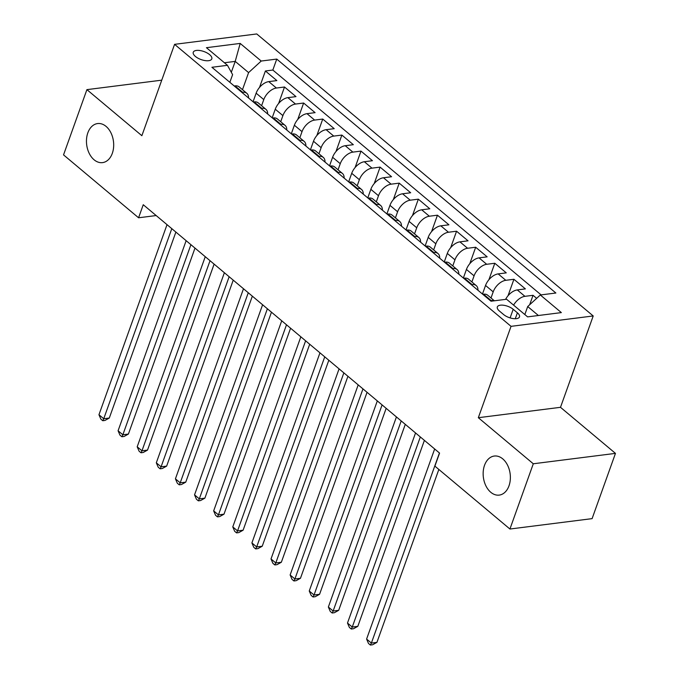 <?xml version="1.0" encoding="UTF-8"?>
<svg xmlns="http://www.w3.org/2000/svg" width="679" height="679" viewBox="0 0 679 679"><rect width="100%" height="100%" fill="white"/><g stroke="black" fill="none" stroke-linecap="round" stroke-linejoin="round"><path stroke-width="1.02" d="M112.307 153.344A19.683 13.504 82.8 0 1 102.546 162.62A19.683 13.504 82.8 0 1 89.229 153.395A19.683 13.504 82.8 0 1 87.837 132.838A19.683 13.504 82.8 0 1 97.606 123.561A19.683 13.504 82.8 0 1 110.923 132.787A19.683 13.504 82.8 0 1 112.307 153.344M508.995 485.825A19.683 13.504 82.8 0 1 499.226 495.101A19.683 13.504 82.8 0 1 485.909 485.867A19.683 13.504 82.8 0 1 484.526 465.31A19.683 13.504 82.8 0 1 494.287 456.042A19.683 13.504 82.8 0 1 507.603 465.268A19.683 13.504 82.8 0 1 508.995 485.825M195.425 56.459A9.845 4.261 19.7 0 0 205.109 60.592A9.845 4.261 19.7 0 0 211.797 58.878A9.845 4.261 19.7 0 0 209.641 54.66A9.845 4.261 19.7 0 0 199.957 50.526A9.845 4.261 19.7 0 0 193.269 52.241A9.845 4.261 19.7 0 0 195.425 56.459M593.208 315.956L256.747 33.95L174.579 44.339L511.041 326.344L593.208 315.956L560.498 407.315L478.33 417.704L533.295 463.774L615.463 453.377L560.498 407.315M615.463 453.377L592.096 518.637L509.929 529.026L533.295 463.774M536.656 298.344L533.04 295.306L529.654 304.761M505.592 299.371A12.307 7.197 -50 0 1 517.288 289.925L525.393 288.898L513.918 279.281L508.028 295.747M482.472 294.049L485.544 285.46A12.307 7.197 130 0 1 498.165 273.9L506.271 272.873L494.804 263.257L488.905 279.723M463.358 278.025L466.431 269.436A12.307 7.197 130 0 1 479.051 257.876L487.157 256.849L475.682 247.241L469.792 263.698M444.236 262.001L447.308 253.42A12.307 7.197 130 0 1 459.929 241.851L468.035 240.824L456.568 231.216L450.678 247.674M425.122 245.976L428.194 237.395A12.307 7.197 130 0 1 440.815 225.827L448.921 224.808L437.454 215.192L431.555 231.649M406.008 229.952L409.081 221.371A12.307 7.197 130 0 1 421.701 209.803L429.807 208.784L418.332 199.168L412.442 215.633M386.886 213.927L389.958 205.347A12.307 7.197 130 0 1 402.579 193.787L410.685 192.76L399.218 183.143L393.319 199.609M367.772 197.903L370.844 189.322A12.307 7.197 130 0 1 383.465 177.762L391.571 176.735L380.096 167.119L374.205 183.585M348.65 181.887L351.722 173.298A12.307 7.197 130 0 1 364.343 161.738L372.448 160.711L360.982 151.094L355.092 167.56M329.536 165.863L332.608 157.282A12.307 7.197 130 0 1 345.229 145.713L353.335 144.686L341.868 135.079L335.969 151.536M310.422 149.838L313.494 141.257A12.307 7.197 130 0 1 326.115 129.689L334.221 128.671L322.746 119.054L316.855 135.511M291.299 133.814L294.372 125.233A12.307 7.197 130 0 1 306.993 113.665L315.098 112.646L303.632 103.03L297.733 119.496M272.186 117.79L275.258 109.209A12.307 7.197 130 0 1 287.879 97.649L295.985 96.622L284.509 87.005L278.619 103.471M509.929 529.026L434.891 466.134L439.568 453.088L143.252 204.727L138.575 217.781L156.17 215.557M517.398 312.815L513.188 309.293A9.531 4.125 19.7 0 0 503.81 305.287A9.531 4.125 19.7 0 0 497.325 306.95A9.531 4.125 19.7 0 0 499.421 311.033L503.623 314.555A9.531 4.125 19.7 0 0 513.01 318.561A9.531 4.125 19.7 0 0 519.486 316.906A9.531 4.125 19.7 0 0 517.398 312.815L515.276 318.731M229.85 82.312L232.608 74.631L227.457 65.311L211.916 67.28L491.027 301.213L506.576 299.252L527.6 316.872L561.355 312.603L540.331 294.983L555.872 293.014L276.76 59.081L261.211 61.042L248.59 72.611L235.214 61.39L224.409 62.757M227.457 65.311L206.433 47.691L240.188 43.422L261.211 61.042M261.602 105.703L263.783 99.592A12.307 7.197 -50 0 1 276.404 88.032L284.509 87.005M253.063 101.765L256.136 93.184L263.783 99.592M280.716 121.728L282.905 115.617A12.307 7.197 -50 0 1 295.526 104.057L303.632 103.03M299.838 137.752L302.019 131.641A12.307 7.197 -50 0 1 314.64 120.081L322.746 119.054M318.952 153.768L321.142 147.666A12.307 7.197 -50 0 1 333.762 136.097L341.868 135.079M338.066 169.792L340.255 163.69A12.307 7.197 -50 0 1 352.876 152.121L360.982 151.094M357.188 185.817L359.369 179.714A12.307 7.197 -50 0 1 371.99 168.146L380.096 167.119M376.302 201.841L378.492 195.73A12.307 7.197 -50 0 1 391.112 184.17L399.218 183.143M395.424 217.866L397.605 211.755A12.307 7.197 -50 0 1 410.226 200.195L418.332 199.168M414.538 233.89L416.728 227.779A12.307 7.197 -50 0 1 429.349 216.219L437.454 215.192M433.652 249.906L435.842 243.803A12.307 7.197 -50 0 1 448.463 232.235L456.568 231.216M452.774 265.93L454.955 259.828A12.307 7.197 -50 0 1 467.576 248.259L475.682 247.241M471.888 281.955L474.078 275.852A12.307 7.197 -50 0 1 486.699 264.284L494.804 263.257M491.01 297.979L493.192 291.868A12.307 7.197 -50 0 1 505.813 280.308L513.918 279.281M513.596 305.134A12.307 7.197 -50 0 1 524.935 296.333L533.04 295.306M541.095 294.881L272.831 70.039L265.396 70.981L259.505 87.447M256.136 93.184A12.307 7.197 130 0 1 268.757 81.624L276.862 80.597L265.396 70.981M482.761 294.287L483.533 294.194A12.307 7.197 -50 0 1 487.692 295.204L494.363 300.797M490.408 300.695L491.18 300.602A12.307 7.197 -50 0 1 493.981 300.839M471.294 284.671L472.058 284.577A12.307 7.197 -50 0 1 476.225 285.587A12.307 7.197 -50 0 1 477.957 290.256M476.225 285.587L468.578 279.179A12.307 7.197 130 0 0 464.411 278.169L463.647 278.263M452.172 268.646L452.944 268.553A12.307 7.197 -50 0 1 457.103 269.563A12.307 7.197 -50 0 1 458.834 274.231M457.103 269.563L449.456 263.155A12.307 7.197 130 0 0 445.297 262.145L444.524 262.238M433.058 252.63L433.822 252.529A12.307 7.197 -50 0 1 437.989 253.539A12.307 7.197 -50 0 1 439.72 258.207M437.989 253.539L430.342 247.131A12.307 7.197 130 0 0 426.174 246.121L425.41 246.214M413.935 236.606L414.708 236.504A12.307 7.197 -50 0 1 418.875 237.523A12.307 7.197 -50 0 1 420.598 242.191M418.875 237.523L411.228 231.106A12.307 7.197 130 0 0 407.061 230.096L406.288 230.198M394.822 220.582L395.594 220.48A12.307 7.197 -50 0 1 399.753 221.498A12.307 7.197 -50 0 1 401.484 226.166M399.753 221.498L392.106 215.09A12.307 7.197 130 0 0 387.947 214.072L387.174 214.174M375.708 204.557L376.472 204.464A12.307 7.197 -50 0 1 380.639 205.474A12.307 7.197 -50 0 1 382.37 210.142M380.639 205.474L372.992 199.066A12.307 7.197 130 0 0 368.824 198.056L368.06 198.149M356.585 188.533L357.358 188.439A12.307 7.197 -50 0 1 361.517 189.449A12.307 7.197 -50 0 1 363.248 194.118M361.517 189.449L353.869 183.041A12.307 7.197 130 0 0 349.71 182.031L348.938 182.125M337.471 172.508L338.235 172.415A12.307 7.197 -50 0 1 342.403 173.425A12.307 7.197 -50 0 1 344.134 178.093M342.403 173.425L334.755 167.017A12.307 7.197 130 0 0 330.588 166.007L329.824 166.1M318.349 156.493L319.122 156.391A12.307 7.197 -50 0 1 323.289 157.401A12.307 7.197 -50 0 1 325.012 162.069M323.289 157.401L315.642 150.993A12.307 7.197 130 0 0 311.474 149.983L310.702 150.076M299.235 140.468L300.008 140.366A12.307 7.197 -50 0 1 304.167 141.385A12.307 7.197 -50 0 1 305.898 146.053M304.167 141.385L296.519 134.968A12.307 7.197 130 0 0 292.36 133.958L291.588 134.06M280.121 124.444L280.885 124.342A12.307 7.197 -50 0 1 285.053 125.36A12.307 7.197 -50 0 1 286.784 130.028M285.053 125.36L277.405 118.952A12.307 7.197 130 0 0 273.238 117.934L272.474 118.036M260.999 108.419L261.771 108.326A12.307 7.197 -50 0 1 265.93 109.336A12.307 7.197 -50 0 1 267.662 114.004M265.93 109.336L258.283 102.928A12.307 7.197 130 0 0 254.124 101.909L253.352 102.011M241.885 92.395L242.649 92.302A12.307 7.197 -50 0 1 246.817 93.312A12.307 7.197 -50 0 1 248.548 97.98M246.817 93.312L239.169 86.904A12.307 7.197 130 0 0 235.002 85.894L234.238 85.987M538.405 315.506L527.702 306.543L540.331 294.983M524.833 314.555L527.702 306.543M161.755 80.164L86.904 89.636L63.537 154.888L138.575 217.781M86.904 89.636L141.869 135.698L174.579 44.339M478.33 417.704L511.041 326.344M231.31 72.288L235.214 61.39L240.188 43.422M242.479 89.679L248.59 72.611M272.831 70.039L276.76 59.081M439.44 452.978L371.379 643.072L366.601 639.066L434.662 448.972M438.846 469.452L376.93 642.368L371.379 643.072L370.394 645.05L368.485 643.446L366.601 639.066M376.93 642.368L372.618 644.77L370.394 645.05M420.326 436.953L352.265 627.048L347.487 623.042L415.548 432.947M424.4 440.374L357.816 626.344L352.265 627.048L351.281 629.026L349.371 627.421L347.487 623.042M357.816 626.344L353.496 628.746L351.281 629.026M401.204 420.938L333.143 611.024L328.364 607.018L396.426 416.931M405.287 424.35L338.694 610.319L333.143 611.024L332.158 613.001L330.249 611.406L328.364 607.018M338.694 610.319L334.382 612.721L332.158 613.001M382.09 404.913L314.029 594.999L309.251 590.993L377.312 400.907M386.164 408.325L319.58 594.295L314.029 594.999L313.044 596.977L311.135 595.381L309.251 590.993M319.58 594.295L315.268 596.697L313.044 596.977M362.968 388.889L294.907 578.975L290.128 574.969L358.189 384.883M367.05 392.309L300.466 578.279L294.907 578.975L293.931 580.961L292.012 579.357L290.128 574.969M300.466 578.279L296.146 580.681L293.931 580.961M343.854 372.864L275.793 562.95L271.014 558.944L339.076 368.858M347.928 376.285L281.344 562.254L275.793 562.95L274.808 564.936L272.899 563.332L271.014 558.944M281.344 562.254L277.032 564.656L274.808 564.936M324.74 356.84L256.679 546.934L251.901 542.928L319.962 352.834M328.814 360.26L262.23 546.23L256.679 546.934L255.694 548.912L253.785 547.308L251.901 542.928M262.23 546.23L257.91 548.632L255.694 548.912M305.618 340.816L237.557 530.91L232.778 526.904L300.839 336.809M309.7 344.236L243.107 530.206L237.557 530.91L236.572 532.888L234.662 531.284L232.778 526.904M243.107 530.206L238.796 532.608L236.572 532.888M286.504 324.8L218.443 514.886L213.664 510.88L281.726 320.794M290.578 328.212L223.994 514.181L218.443 514.886L217.458 516.863L215.549 515.268L213.664 510.88M223.994 514.181L219.682 516.583L217.458 516.863M267.382 308.775L199.32 498.861L194.542 494.855L262.603 304.769M271.464 312.187L204.88 498.157L199.32 498.861L198.344 500.839L196.426 499.243L194.542 494.855M204.88 498.157L200.56 500.559L198.344 500.839M248.268 292.751L180.207 482.837L175.428 478.831L243.489 288.745M252.342 296.163L185.757 482.141L180.207 482.837L179.222 484.823L177.312 483.219L175.428 478.831M185.757 482.141L181.446 484.543L179.222 484.823M229.154 276.726L161.093 466.812L156.314 462.806L224.376 272.72M233.228 280.147L166.644 466.117L161.093 466.812L160.108 468.799L158.199 467.194L156.314 462.806M166.644 466.117L162.323 468.518L160.108 468.799M210.032 260.702L141.97 450.797L137.192 446.79L205.253 256.696M214.114 264.123L147.521 450.092L141.97 450.797L140.986 452.774L139.076 451.17L137.192 446.79M147.521 450.092L143.21 452.494L140.986 452.774M190.918 244.678L122.857 434.772L118.078 430.766L186.139 240.672M194.992 248.098L128.407 434.068L122.857 434.772L121.872 436.75L119.962 435.146L118.078 430.766M128.407 434.068L124.096 436.47L121.872 436.75M171.795 228.662L103.734 418.748L98.956 414.742L167.017 224.656M175.878 232.074L109.294 418.043L103.734 418.748L102.758 420.725L100.84 419.121L98.956 414.742M109.294 418.043L104.973 420.445L102.758 420.725M275.258 109.209L282.905 115.617M294.372 125.233L302.019 131.641M313.494 141.257L321.142 147.666M332.608 157.282L340.255 163.69M351.722 173.298L359.369 179.714M370.844 189.322L378.492 195.73M389.958 205.347L397.605 211.755M409.081 221.371L416.728 227.779M428.194 237.395L435.842 243.803M447.308 253.42L454.955 259.828M466.431 269.436L474.078 275.852M485.544 285.46L493.192 291.868M517.288 289.925L524.935 296.333M268.757 81.624L276.404 88.032M287.879 97.649L295.526 104.057M306.993 113.665L314.64 120.081M326.115 129.689L333.762 136.097M345.229 145.713L352.876 152.121M364.343 161.738L371.99 168.146M383.465 177.762L391.112 184.17M402.579 193.787L410.226 200.195M421.701 209.803L429.349 216.219M440.815 225.827L448.463 232.235M459.929 241.851L467.576 248.259M479.051 257.876L486.699 264.284M498.165 273.9L505.813 280.308M483.533 294.194L491.18 300.602M464.411 278.169L472.058 284.577M445.297 262.145L452.944 268.553M426.174 246.121L433.822 252.529M407.061 230.096L414.708 236.504M387.947 214.072L395.594 220.48M368.824 198.056L376.472 204.464M349.71 182.031L357.358 188.439M330.588 166.007L338.235 172.415M311.474 149.983L319.122 156.391M292.36 133.958L300.008 140.366M273.238 117.934L280.885 124.342M254.124 101.909L261.771 108.326M235.002 85.894L242.649 92.302M510.107 317.899L513.188 309.293"/></g></svg>
